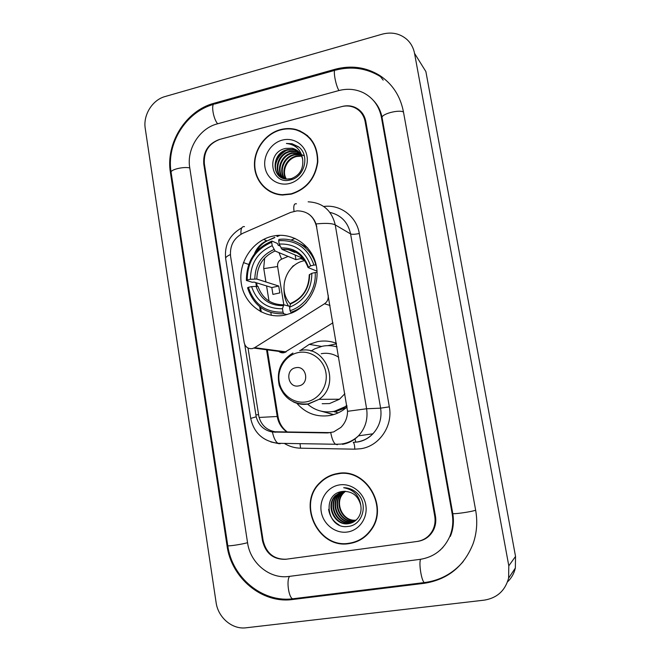 <?xml version="1.0" encoding="UTF-8"?>
<svg xmlns="http://www.w3.org/2000/svg" width="661" height="661" viewBox="0 0 661 661"><rect width="100%" height="100%" fill="white"/><g stroke="black" fill="none" stroke-linecap="round" stroke-linejoin="round"><path stroke-width="0.99" d="M278.19 350.817C279.81 352.478 281.76 353.114 284.015 352.734L332.929 322.808M328.36 295.698L328.137 295.624C328.542 299.078 327.335 301.796 324.518 303.771L254.659 347.678L252.328 348.611C248.015 349.016 245.289 347 244.165 342.572L230.573 256.278C229.656 245.752 233.754 238.084 242.884 233.267L290.518 212.445L297.012 210.851C307.439 210.958 313.95 216.263 316.545 226.764L347.554 411.307C347.446 417.686 345.216 423.065 340.861 427.452L333.631 431.93L327.335 432.93L272.415 432.03C263.97 430.377 258.567 425.296 256.187 416.794L244.744 344.546M272.125 236.274C252.147 240.852 237.927 262.979 241.348 283.776C244.479 304.638 264.714 319.47 284.957 315.099L291.551 313.066C309.265 305.919 320.395 284.445 316.198 265.251C312.174 245.999 293.806 232.928 275.397 235.655L272.125 236.274M335.887 412.026L334.416 411.861M347.091 406.978L345.596 408.25C340.828 412.051 335.507 414.48 329.641 415.546C316.586 417.372 305.638 413.282 296.814 403.284M300.193 350.537L309.249 344.373L317.371 341.679C323.832 340.423 330.17 340.96 336.375 343.29M336.466 343.836L327.798 345.645M323.65 411.646L333.136 414.744M264.689 258.03L263.681 268.027L265.929 281.958M266.573 285.924L269.019 301.094M270.87 312.595L271.316 315.355M295.021 238.39L291.014 240.108M279.636 244.983L278.645 245.413M328.137 295.624L316.545 226.764M434.731 516.167L365.12 121.525C363.765 114.89 360.129 110.205 354.205 107.47C350.148 105.777 345.91 105.512 341.473 106.661L219.741 139.413C208.736 143.594 203.605 151.716 204.356 163.763L263.136 540.574C266.309 553.315 274.001 559.528 286.213 559.214L417.058 541.475C424.155 540.318 429.41 536.517 432.815 530.064C434.913 525.702 435.549 521.075 434.731 516.167M288.94 576.442L420.165 559.346C433.773 557.165 443.572 549.712 449.554 536.988C452.678 529.585 453.545 521.818 452.157 513.688L381.405 117.245C379.174 106.181 373.291 98.084 363.773 92.953C355.891 89.07 347.529 88.285 338.68 90.607L217.279 123.88C199.465 128.399 186.509 149.105 189.724 167.613L247.569 542.797C250.288 563.164 269.804 579.325 288.94 576.442M484.298 600.138C497.031 598.04 505.136 590.711 508.606 578.144L508.805 565.841L414.546 53.376C413.48 47.856 410.977 43.246 407.019 39.536C400.004 33.488 391.725 31.695 382.207 34.165L165.068 96.547C152.327 99.935 142.974 115.088 145.246 128.49L216.089 602.444C218.047 617.556 232.234 629.702 246.074 627.793L484.298 600.138M507.516 581.862C511.482 578.094 514.093 573.484 515.349 568.039L515.539 556.43L425.874 71.562L414.546 53.376M424.329 583.299C447.828 579.557 464.088 566.345 473.119 543.656C476.837 532.898 477.688 521.793 475.672 510.342L403.375 111.478C400.227 95.746 392.254 83.683 379.439 75.296C365.781 67.05 350.958 65.051 334.978 69.298L214.015 103.265C185.749 110.651 165.432 143.396 170.431 172.678L227.029 545.713C231.251 577.921 261.979 603.873 292.592 599.51L424.329 583.299L425.254 582.457L424.379 582.564C421.569 581.49 418.578 562.916 420.619 559.289M376.051 103.628L375.481 103.058M440.077 550.216L440.507 549.902M442.73 547.795L442.283 548.068M280.512 129.606C265.433 133.588 253.956 149.353 254.452 165.217C254.815 181.081 267.127 194.375 282.437 195.028L291.228 194.152C306.539 189.22 315.396 178.495 317.792 161.978C317.9 145.47 310.695 134.662 296.194 129.556C291.047 128.201 285.816 128.217 280.512 129.606M266.796 189.145L270.357 191.781M337.581 473.516C330.773 474.656 324.915 477.68 319.982 482.58C296.731 503.74 318.04 549.308 349.206 543.59C358.386 542.169 365.74 537.583 371.267 529.825C389.114 506.144 365.475 467.492 337.581 473.516M335.433 473.929L329.236 476.457M296.715 129.977L300.094 130.919M307.877 213.536C311.67 215.949 314.388 219.411 316.016 223.939L316.776 226.888M320.37 482.472L321.271 481.538M330.938 432.633L275.083 431.773C266.59 430.146 261.194 425.106 258.905 416.653L248.024 348.033M417.777 541.376C424.891 540.219 430.154 536.402 433.558 529.924C435.64 525.578 436.268 520.959 435.45 516.067L365.797 121.351C364.442 114.725 360.815 110.04 354.907 107.305C350.842 105.603 346.587 105.33 342.142 106.479L219.121 139.578C208.124 143.759 202.993 151.873 203.745 163.928L262.483 540.673C265.656 553.406 273.34 559.611 285.552 559.305L417.777 541.376M354.065 542.136L360.419 539.806M307.638 135.712L303.87 133.324M310.777 138.95L307.398 135.968M291.171 193.813C306.332 188.93 315.099 178.305 317.462 161.953C317.561 145.61 310.422 134.918 296.045 129.878C290.964 128.548 285.808 128.565 280.57 129.936C265.648 133.877 254.295 149.469 254.774 165.159C255.121 180.866 267.292 194.02 282.437 194.681L291.171 193.813M285.998 179.065C280.603 171.075 286.32 158.128 296.235 156.087L301.54 155.839M302.697 159.607C301.399 153.501 297.863 149.708 292.088 148.229L285.668 148.419C265.193 152.27 270.828 185.419 290.262 179.941C304.209 177.412 309.984 156.36 299.284 147.386L292.03 143.743L286.395 143.454C295.806 144.602 301.234 149.981 302.697 159.607C303.515 169.067 299.681 175.429 291.204 178.668L286.395 179.106C281.272 171.059 287.031 158.5 296.772 156.475L301.664 156.103M284.602 178.817C277.967 171.166 283.42 156.624 294.062 154.509L300.862 154.542M284.941 178.891C278.611 171.141 284.156 156.996 294.608 154.905L301.044 154.856L300.499 154.459M283.272 178.429C275.397 171.29 280.471 155.104 291.865 152.914L298.334 152.856L300.086 153.369M283.602 178.536C276.034 171.265 281.214 155.484 292.418 153.319L300.284 153.649M282.016 177.892C272.877 171.364 277.504 153.6 289.642 151.303L296.145 151.237L299.21 152.303M282.321 178.04C273.505 171.348 278.248 153.972 290.196 151.708L296.698 151.642L299.433 152.559M291.765 179.04L286.395 179.106C270.886 178.363 271.464 152.699 287.378 149.659L293.93 149.593L298.243 151.336M281.115 177.412C271.01 171.406 275.257 152.468 287.948 150.072L294.492 150.006L298.491 151.567M301.747 154.798L302.16 154.938M302.49 155.062L303.44 155.475M303.754 155.624L304.316 155.93M301.837 155.054L302.366 155.219M285.668 148.419L292.245 148.345L297.45 150.683M282.255 140.115C271.043 142.999 263.004 155.608 264.962 167.117C266.755 178.668 278.174 186.402 289.46 183.502C300.772 180.784 309.067 167.985 307.01 156.318C305.118 144.61 293.443 137.058 282.255 140.115M270.498 191.467L274.447 193.533M286.395 143.454L292.145 143.825L298.541 146.783M275.356 166.531C276.182 159.714 279.719 154.434 285.957 150.691M275.546 163.597C276.67 159.037 279.223 155.186 283.222 152.055M360.212 539.5L366.054 535.765M342.216 473.119L335.482 474.292M349.148 543.226C358.212 541.822 365.483 537.294 370.953 529.626C388.643 506.202 365.269 467.914 337.639 473.871C330.897 475.011 325.08 478.002 320.205 482.861C297.21 503.822 318.321 548.886 349.148 543.226M355.932 520.273C342.538 522.562 333.21 502.856 343.166 493.114L345.182 491.28M356.13 520.1C342.819 522.091 333.813 502.583 343.646 492.949L345.447 491.288M355.114 520.942L354.296 521.083C340.779 523.644 331.111 503.649 341.233 493.759L344.133 491.305M355.321 520.785L354.767 520.868C341.266 523.429 331.607 503.475 341.712 493.593L344.398 491.288M354.246 521.546L352.412 521.934C338.804 524.504 329.079 504.376 339.267 494.411L343.1 491.396M354.47 521.405L352.883 521.719C339.3 524.289 329.591 504.194 339.762 494.246L343.356 491.363M353.346 522.083L350.495 522.793C336.804 525.379 327.021 505.103 337.275 495.072L342.158 491.52M353.577 521.959L350.974 522.578C337.308 525.156 327.542 504.921 337.779 494.907L342.373 491.487M360.782 505.343C358.179 495.618 352.139 490.991 342.671 491.453C321.023 493.494 327.17 529.767 347.818 526.453C362.633 525.586 368.722 504.013 357.353 493.395C353.412 489.661 348.851 487.76 343.67 487.711C353.577 489.57 359.287 495.444 360.782 505.343C361.575 510.168 360.642 514.398 357.998 518.017C355.478 521.24 352.321 523.124 348.554 523.661C334.772 526.263 324.939 505.847 335.259 495.75L341.522 491.627M352.644 522.446L349.041 523.446C335.284 526.04 325.46 505.657 335.763 495.576L341.621 491.602M339.473 484.918C327.583 486.686 319.098 499.195 321.229 511.697C323.171 524.223 335.317 533.799 347.289 532.031C359.287 530.444 368.045 517.761 365.806 505.078C363.748 492.362 351.322 482.96 339.473 484.918M339.093 524.925C333.21 521.529 329.715 516.315 328.6 509.267M304.845 260.608L304.134 260.756C285.759 264.152 277.306 290.386 290.22 303.812M287.056 314.595L283.784 313.801L283.024 312.182C265.598 312.579 254.055 304.291 248.387 287.32L251.593 286.61C256.749 301.598 267.036 308.976 282.462 308.737L283.792 304.795L289.716 306.39M271.663 242.306L272.216 245.694C257.889 251.99 250.626 263.185 250.42 279.281L256.815 279.049L278.719 286.031L279.834 292.897L272.927 294.401L271.82 287.543L254.138 282.09L252.271 282.28L246.396 280.479L247.222 280C247.313 261.847 255.46 249.28 271.663 242.306L271.944 241.067C254.948 248.321 246.429 261.459 246.396 280.479M313.934 265.094L315.851 264.97C311.562 248.272 295.178 237.117 278.942 239.431L278.669 240.67C296.103 239.794 307.852 247.933 313.934 265.094L310.612 265.838C305.118 250.701 294.657 243.446 279.223 244.066L281.983 249.371L302.556 258.17L295.946 259.666L275.034 250.998L272.216 245.694M271.944 241.067L277.463 243.479L278.116 245.181L280.107 246.041M317.082 272.423L315.181 272.555C316.479 289.13 305.349 305.96 290.113 310.687L290.865 312.306L293.178 311.471C298.268 309.414 302.746 306.307 306.605 302.168M290.865 312.306L292.418 312.703M248.387 287.32L247.553 287.783C253.436 305.597 265.507 314.264 283.784 313.801M290.113 310.687L289.551 307.233C304.209 301.085 311.637 289.774 311.852 273.29L315.181 272.555M282.462 308.737L283.024 312.182M250.42 279.281L247.222 280M311.852 273.29L309.249 274.836C308.836 288.551 302.713 298.028 290.89 303.275M290.84 303.292L289.551 307.233M283.528 304.812C270.894 304.721 262.376 298.557 257.98 286.337L251.593 286.61M288.254 249.585L294.748 252.411L295.674 252.105M307.621 247.801L299.722 243.603M279.223 244.066L278.669 240.67M317.016 271.167L308.2 267.589L310.612 265.838M295.178 255.014L295.946 259.666M302.556 258.17L302.441 257.451M278.719 286.031L271.82 287.543M293.335 265.714L294.071 265.606M298.706 385.892C309.877 384.239 306.729 365.128 295.748 367.731C284.668 369.416 287.725 388.379 298.706 385.892M322.188 403.722L329.517 403.574L339.481 399.227L344.868 393.733M338.729 357.295C333.326 353.767 327.492 352.569 321.221 353.709M307.58 404.135C315.057 410.514 323.634 412.968 333.284 411.481C338.242 410.58 342.753 408.572 346.835 405.457M336.978 346.901C332.169 345.496 327.319 345.265 322.411 346.215L314.851 348.777L310.951 351.041M329.814 411.894L334.094 411.448L346.926 405.945M336.97 346.81L333.921 346.157M333.648 414.587L321.139 411.175M330.004 305.465L324.518 303.771M286.172 351.883L254.659 347.678M292.592 599.51L294.062 598.635L292.74 598.792C288.683 597.924 286.213 580.036 289.617 576.351M475.647 510.185C471.599 511.862 452.174 514.58 452.752 513.399C454.124 521.479 453.314 529.147 450.331 536.385M463.278 561.478C452.925 573.533 439.962 580.565 424.379 582.564L292.74 598.792C262.07 602.766 231.961 577.326 227.772 545.622C227.227 546.548 241.686 544.408 247.553 542.698M227.772 545.622L171.116 172.438C170.042 169.662 183.675 166.357 189.781 167.944M334.755 70.363L214.817 104.008C210.702 102.455 213.007 118.575 217.659 123.781M380.472 76.626C366.673 68.157 351.71 66.001 335.581 70.132C332.648 68.141 335.383 84.79 338.936 90.54M403.474 112.031C398.823 109.263 380.728 114.188 382.116 117.807L452.752 513.399M515.539 556.43L508.805 565.841M227.748 545.449L227.029 545.713M171.216 173.066L170.431 172.678M214.999 103.959L214.015 103.265M335.705 70.099L334.978 69.298M452.735 513.308L452.157 513.688M382.174 118.121L381.405 117.245M288.089 256.41L281.586 259.17C278.62 260.69 277.29 263.152 277.603 266.54L283.833 304.804M285.362 314.182L285.494 314.983M263.78 268.63L277.603 266.54M278.959 252.626L281.586 259.17M354.998 438.921L355.8 442.234M323.725 206.48C340.25 204.142 356.61 216.37 359.287 233.507L389.329 406.854L380.612 408.159L350.594 233.928C347.992 222.22 341.093 215.032 329.88 212.388M389.329 406.854C393.08 426.048 379.298 446.125 360.823 448.728L354.767 449.174L300.548 448.191C294.723 448.042 289.295 446.448 284.263 443.399M357.7 441.862C363.567 440.829 368.631 438.144 372.887 433.806C379.464 426.593 382.041 418.041 380.612 408.159L366.607 408.754C368.103 419.19 365.393 428.221 358.469 435.839C353.982 440.416 348.653 443.25 342.489 444.341M296.467 203.828C294.137 203.241 293.319 205.728 294.029 211.289M347.554 411.307L366.607 408.754L335.243 224.897C332.095 223.294 325.683 222.972 316.016 223.939M256.187 416.794L250.709 418.413C253.907 432.955 263.004 441.242 278 443.291L280.107 443.754M250.709 418.38L225.657 258.625C225.442 257.435 227.012 256.088 230.383 254.568M272.415 432.03C273.761 438.053 275.629 441.804 278 443.291L335.573 444.258L337.366 444.721M279.099 443.721L270.903 441.953M244.479 226.64C241.802 226.244 240.629 228.772 240.976 234.225M330.756 432.666C331.921 438.871 333.532 442.738 335.573 444.258L340.977 444.085C347.678 443.209 353.511 440.457 358.469 435.839L372.887 433.806C368.764 438.127 363.823 440.829 358.072 441.928L353.263 442.341C354.205 443.242 354.701 445.522 354.767 449.174M308.142 201.82C322.626 202.555 331.665 210.256 335.243 224.897L350.594 233.928C352.181 234.523 355.073 234.382 359.287 233.507M300.028 443.663L300.548 448.191M259.104 417.455L277.232 416.488C278.421 423.156 281.71 428.361 287.089 432.104M263.599 239.398L266.738 240.761C260.93 243.405 256.815 247.809 254.394 253.964M279.347 235.316L276.934 236.357M274.571 237.382L267.151 240.893C262.665 243.05 259.12 246.545 256.534 251.37M243.405 262.582L248.718 264.441M255.824 282.611L256.402 286.254M259.674 306.729L260.451 311.571M266.672 350.479L277.232 416.488L278.008 416.529C279.182 423.131 282.33 428.32 287.469 432.104M268.3 240.397L274.918 237.539M255.815 414.844L258.542 414.72M274.976 432.236L277.645 431.98M327.335 432.93L329.649 432.666M275.034 250.998C263.235 256.361 257.162 265.714 256.815 279.049M290.138 304.143C302.821 298.656 309.323 288.75 309.645 274.431M255.997 286.279C260.632 299.268 269.655 305.721 283.073 305.646M273.943 249.536C261.516 255.138 255.146 264.945 254.832 278.967M308.414 267.011C303.523 253.915 294.368 247.545 280.933 247.925M300.689 255.667C295.31 250.982 289.088 248.891 282.016 249.387M306.415 401.83C318.999 399.649 328.228 385.908 325.914 372.647C323.791 359.344 310.777 349.983 298.351 352.561C285.882 354.94 276.959 368.474 279.149 381.537C281.156 394.634 293.856 404.202 306.415 401.83M293.17 401.822C298.028 404.185 303.118 404.904 308.439 403.995L319.048 399.343C341.572 384.107 325.336 344.026 299.697 350.636M338.027 412.935L335.226 411.745L346.554 407.457M321.486 346.414L309.249 344.373M285.461 352.263L253.898 348.091M373.498 100.546C377.976 105.264 380.852 111.015 382.116 117.807M171.116 172.438C166.25 143.776 185.667 112.04 213.586 104.355M515.349 568.039L508.606 578.144M383.173 80.113L379.439 75.296M320.684 482.381L319.982 482.58M225.657 258.625C224.286 244.967 229.673 234.688 241.827 227.781M256.617 282.858L257.154 286.246M260.541 307.398L261.277 312.009M267.449 350.578L278.008 416.529M280.099 235.299L277.281 236.514M358.32 435.987L359.262 435.723M298.879 153.261L298.334 152.856M296.698 151.642L296.145 151.237M294.492 150.006L293.93 149.593M283.065 195.053L282.437 194.681M371.622 529.279L370.953 529.626M343.646 492.949L343.166 493.114M341.712 493.593L341.233 493.759M339.762 494.246L339.267 494.411M337.779 494.907L337.275 495.072M335.763 495.576L335.259 495.75M294.368 311.777L293.178 311.471M281.983 249.371C294.55 248.908 303.225 254.923 308.009 267.424M304.614 260.252L300.367 258.451M293.046 266.028L290.823 268.68M283.941 288.113C284.213 294.666 284.007 297.772 288.452 306.051M339.481 399.227L319.048 399.343L308.092 403.921C293.996 404.962 284.379 398.765 279.239 385.33C276.281 371.226 280.851 360.46 292.93 353.032"/></g></svg>
